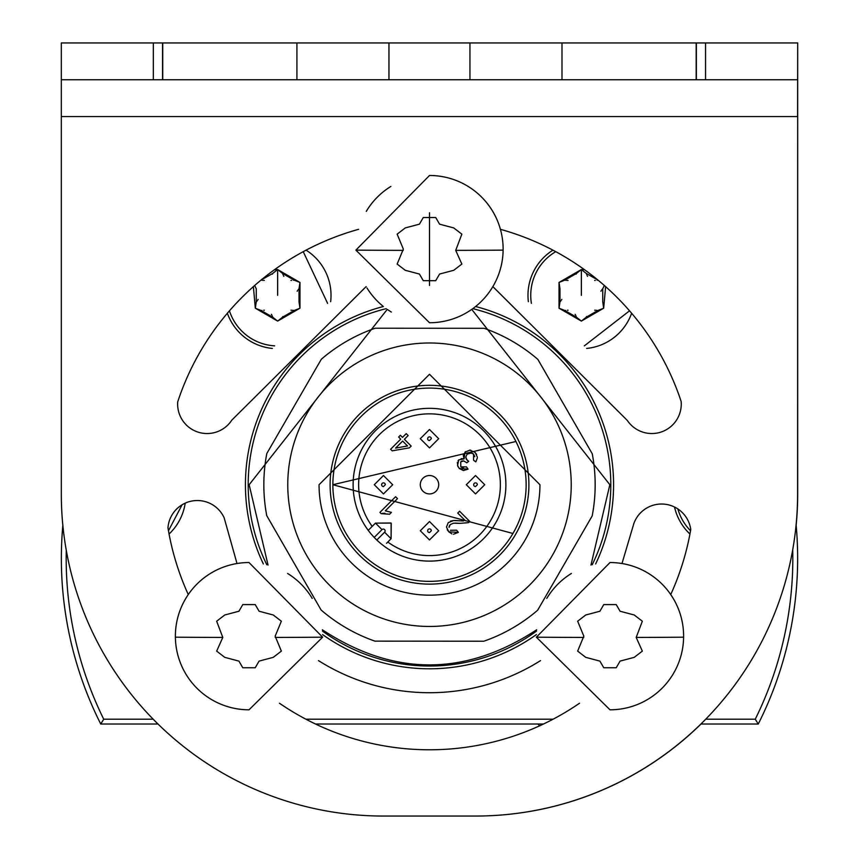 <?xml version="1.0" encoding="UTF-8"?>
<svg xmlns="http://www.w3.org/2000/svg" width="859" height="859" viewBox="0 0 859 859"><rect width="100%" height="100%" fill="white"/><g stroke="black" fill="none" stroke-linecap="round" stroke-linejoin="round"><path stroke-width="1.29" d="M796.11 524.817A368.146 368.146 0 0 1 797.485 547.537A368.146 368.146 0 0 1 797.528 548.998A368.146 368.146 0 0 1 758.261 724.019L700.912 724.019M792.717 549.76A363.325 363.325 0 0 1 755.276 719.198L705.733 719.198M153.181 719.198L103.724 719.198L100.739 724.019A368.146 368.146 0 0 1 61.472 548.998A368.146 368.146 0 0 1 61.515 547.537A368.146 368.146 0 0 1 62.847 525.3M103.724 719.198A363.325 363.325 0 0 1 66.272 550.211M553.11 719.198L305.89 719.198M331.026 295.324A53.376 53.376 0 0 1 330.64 301.713L330.64 301.713A53.376 53.376 0 0 0 306.072 250.152M272.367 348.443A53.376 53.376 0 0 1 227.367 313.256M631.633 313.256A53.376 53.376 0 0 1 586.633 348.443L586.633 348.443A53.376 53.376 0 0 0 631.633 313.256M527.974 295.324A53.376 53.376 0 0 0 528.36 301.713L528.36 301.713A53.376 53.376 0 0 1 552.928 250.152M185.211 503.127A53.376 53.376 0 0 1 169.062 534.019M689.938 534.019A53.376 53.376 0 0 1 674.519 507.014M755.276 719.198L758.261 724.019M157.992 724.019L100.739 724.019M543.511 724.019L315.489 724.019M274.644 345.855A50.617 50.617 0 0 1 229.45 310.829M303.238 251.666L327.612 303.388M531.388 303.388A50.617 50.617 0 0 1 555.752 251.655M629.54 310.818L584.356 345.855M182.129 504.748L168.461 530.722M690.539 530.744A50.617 50.617 0 0 1 677.858 508.925M274.429 269.758L277.64 269.554L299.963 282.439L299.963 308.209L277.64 321.094L255.327 308.209L253.384 286.627M605.616 286.627L603.673 308.209L581.36 321.094L559.037 308.209L559.037 282.439L581.36 269.554L584.571 269.758M261.093 280.034L272.625 273.516L277.64 269.554L282.654 273.516L294.014 280.077L299.963 282.439L299.029 288.764L299.029 301.885L299.963 308.209L294.014 310.571L282.654 317.132L277.64 321.094L272.625 317.132L261.265 310.571L255.327 308.209L256.25 301.885L256.25 288.764L254.661 285.499M604.339 285.499L602.75 288.764L602.75 301.885L603.673 308.209L597.735 310.571L586.375 317.132L581.36 321.094L576.346 317.132L564.986 310.571L559.037 308.209L559.971 301.885L559.971 288.764L559.037 282.439L564.986 280.077L576.346 273.516L581.36 269.554L586.375 273.516L597.907 280.034M258.097 299.415L257.721 300.081M257.109 300.951L256.25 301.885M264.325 280.442L263.563 280.453M262.5 280.356L261.265 280.077M272.625 273.516L272.453 274.139M283.867 276.351L283.481 275.696M283.03 274.719L282.654 273.516M294.014 280.077L293.391 280.238M291.555 280.453L290.954 280.442M297.182 291.233L297.558 290.567M298.18 289.687L299.029 288.764M290.954 310.206L291.716 310.196M292.79 310.292L294.014 310.571M282.654 317.132L282.826 316.509M271.412 314.297L271.798 314.952M272.249 315.919L272.625 317.132M261.265 310.571L261.888 310.41M263.734 310.185L264.325 310.206M561.818 299.415L561.442 300.081M560.82 300.951L559.971 301.885M568.046 280.442L567.284 280.453M566.21 280.356L564.986 280.077M576.346 273.516L576.174 274.139M587.588 276.351L587.202 275.696M586.751 274.719L586.375 273.516M597.735 280.077L597.112 280.238M595.266 280.453L594.675 280.442M600.903 291.233L601.279 290.567M601.891 289.687L602.75 288.764M594.675 310.206L595.437 310.196M596.5 310.292L597.735 310.571M586.375 317.132L586.547 316.509M575.133 314.297L575.519 314.952M575.97 315.919L576.346 317.132M564.986 310.571L565.609 310.41M567.445 310.185L568.046 310.206M61.311 116.577L797.592 116.577L797.689 42.95L797.592 493.925A322.125 322.125 0 0 1 475.467 816.05L383.436 816.05A322.125 322.125 0 0 1 61.311 493.925L61.311 79.769L153.342 79.769L153.342 42.95L162.738 42.95L162.738 79.769L153.342 79.769M621.991 563.525L633.856 523.507A29.453 29.453 0 0 1 690.754 529.509A265.066 265.066 0 0 1 670.729 594.557A73.627 73.627 0 0 1 609.987 709.802L536.37 637.185L609.987 562.538A73.627 73.627 0 0 1 683.614 637.185A119.648 1.288 -0 0 1 636.197 637.432L642.339 651.122L634.232 657.35L620.08 661.108L616.214 667.754L603.77 667.754L599.904 661.108L585.752 657.35L577.645 651.122L583.83 636.165L577.645 621.218L585.752 614.99L599.904 611.232L603.77 604.586L616.214 604.586L620.08 611.232L634.232 614.99L642.339 621.218L636.208 637.432M579.557 703.22A265.066 265.066 0 0 1 279.443 703.22M222.792 637.432L216.661 621.218L224.768 614.99L238.92 611.232L242.786 604.586L255.23 604.586L259.096 611.232L273.248 614.99L281.355 621.218L275.17 636.165L281.355 651.122L273.248 657.35L259.096 661.108L255.23 667.754L242.786 667.754L238.92 661.108L224.768 657.35L216.661 651.122L222.792 637.432A119.648 1.288 0 0 1 175.386 637.185A73.627 73.627 0 0 1 188.271 594.557A265.066 265.066 0 0 1 167.967 527.834A29.453 29.453 0 0 1 224.135 517.752L237.009 563.525A73.627 73.627 0 0 1 249.013 562.538L322.63 637.185L249.013 709.802A73.627 73.627 0 0 1 175.386 637.185A73.627 73.627 0 0 1 249.013 562.538M263.348 563.944A184.073 184.073 0 0 1 383.393 306.513A73.627 73.627 0 0 1 366.976 287.99M366.138 286.605L231.758 420.191A29.453 29.453 0 0 1 177.727 401.829A265.066 265.066 0 0 1 358.579 229.321M366.278 211.368A73.627 73.627 0 0 1 390.888 186.424M429.5 175.483A73.627 73.627 0 0 1 503.116 250.13A73.627 73.627 0 0 1 429.5 322.737L355.884 250.13L429.5 175.483A73.627 73.627 0 0 1 500.421 229.321A265.066 265.066 0 0 1 681.144 401.454A29.453 29.453 0 0 1 627.328 420.459L492.862 286.605A73.627 73.627 0 0 1 475.607 306.513A184.073 184.073 0 0 1 595.652 563.944M546.775 598.422A73.627 73.627 0 0 1 571.375 573.479M318.464 660.603A207.996 207.996 0 0 0 540.536 660.603M287.625 573.479A73.627 73.627 0 0 1 312.225 598.422M322.619 634.586A184.073 184.073 0 0 0 536.381 634.586M391.328 312.064L387.237 309.401L249.153 484.723L268.029 565.039M797.592 79.769L561.99 79.769L561.99 42.95L469.948 42.95L469.948 79.769L561.99 79.769M469.948 79.769L388.955 79.769L388.955 42.95L469.948 42.95M162.738 79.769L388.955 79.769M590.971 565.039L609.847 484.723L471.763 309.401M322.361 629.797C393.787 676.591 465.213 676.591 536.639 629.797M455.71 250.366L461.852 264.067L453.745 270.295L439.583 274.042L435.717 280.689L423.283 280.689L419.417 274.042L405.255 270.295L397.148 264.067L403.343 249.11L397.148 234.153L405.255 227.925L419.417 224.178L423.283 217.531L435.717 217.531L439.583 224.178L453.745 227.925L461.852 234.153L455.71 250.366A119.648 1.288 0 0 0 503.116 250.13M153.342 42.95L61.311 42.95L61.311 79.769M696.177 79.769L696.177 42.95L561.99 42.95M296.924 79.769L296.924 42.95L388.955 42.95M296.924 42.95L162.738 42.95M162.555 79.769L162.555 42.95M705.561 79.769L705.561 42.95L797.592 42.95M705.561 42.95L696.359 42.95L696.359 79.769M472.804 308.66A181.313 181.313 0 0 1 592.205 564.717M536.542 631.064A181.313 181.313 0 0 1 322.458 631.064M266.795 564.717A181.313 181.313 0 0 1 386.196 308.66M266.752 515.668A165.669 165.669 0 0 1 266.805 453.52L321.32 359.255A165.669 165.669 0 0 1 375.168 328.224L484.068 328.299A165.669 165.669 0 0 1 537.874 359.416L592.248 453.767A165.669 165.669 0 0 1 592.195 515.926L537.68 610.191A165.669 165.669 0 0 1 483.832 641.222L374.932 641.136A165.669 165.669 0 0 1 321.126 610.019L266.752 515.668M571.235 484.723A141.735 141.735 0 0 1 429.5 626.458A141.735 141.735 0 0 1 287.765 484.723A141.735 141.735 0 0 1 429.5 342.988A141.735 141.735 0 0 1 571.235 484.723M539.946 484.723L429.5 374.277L319.054 484.723A110.446 110.446 0 0 0 429.5 595.169A110.446 110.446 0 0 0 539.946 484.723M330.103 484.723A99.397 99.397 0 0 1 429.5 385.326A99.397 99.397 0 0 1 528.897 484.723A99.397 99.397 0 0 1 429.5 584.12A99.397 99.397 0 0 1 330.103 484.723M526.138 483.896L526.138 485.453M512.93 533.493L332.863 484.723L515.926 441.494M796.153 525.3A322.125 322.125 0 0 0 797.689 493.925L797.689 116.577M383.533 816.05L475.564 816.05A322.125 322.125 0 0 0 701.008 724.019M537.863 724.019A73.627 73.627 0 0 0 539.72 725.78M383.479 493.925L392.681 484.723L383.479 475.521L374.277 484.723L383.479 493.925M475.521 493.925L484.723 484.723L475.521 475.521L466.319 484.723L475.521 493.925M429.5 447.904L438.702 438.702L429.5 429.5L420.298 438.702L429.5 447.904M422.993 478.216A9.202 9.202 0 0 0 422.993 491.23A9.202 9.202 0 0 0 438.702 484.723A9.202 9.202 0 0 0 422.993 478.216M429.5 539.946L438.702 530.744L429.5 521.531L420.298 530.744L429.5 539.946M526.138 484.723A96.638 96.638 0 0 0 429.5 388.085A96.638 96.638 0 0 0 332.863 484.723A96.638 96.638 0 0 0 429.5 581.36A96.638 96.638 0 0 0 526.138 484.723M353.113 484.723A76.387 76.387 0 0 0 429.5 561.11A76.387 76.387 0 0 0 505.887 484.723A76.387 76.387 0 0 0 429.5 408.336A76.387 76.387 0 0 0 353.113 484.723M369.907 532.505L368.243 530.357L375.48 523.12L390.974 522.991M379.41 542.394L376.8 540.021A76.387 76.387 0 0 1 374.202 537.423L371.829 534.813M386.561 543.285L391.103 538.733L391.103 523.12L375.48 523.12L381.997 529.627A1.836 1.836 0 0 1 384.596 529.627A1.836 1.836 0 0 1 384.596 532.226L376.8 540.021M391.232 523.249L391.103 538.733L384.596 532.226M468.048 469.154L463.452 470.539L459.297 468.499L468.048 469.154L466.469 466.888L460.832 466.888L463.398 468.048M457.933 466.641L457.342 462.453M458.051 460.778L458.77 459.876L457.514 465.567L459.297 468.499M461.154 458.577L464.096 458.867L463.269 455.388L465.578 451.609M469.594 450.137L470.721 450.202M474.898 452.231L476.638 454.465M475.961 461.562L477.357 457.879M474.78 456.709L473.567 454.057L471.87 452.961M471.666 452.897L467.092 454.11L465.782 457.149L466.212 458.974M466.33 459.189L468.681 461.337L467.113 460.199L465.782 457.149L467.092 454.11L470.345 452.714L473.567 454.057L473.556 460.188L475.725 461.852M461.755 461.133L460.714 461.895L463.656 460.907L466.791 462.808L463.656 460.907L461.874 461.079M384.95 513.242L382.566 513.317M451.92 533.879L448.795 531.818L458.384 532.376L453.498 534.212M450.492 521.145L453.67 520.522L448.258 522.616L446.487 527.007L448.795 531.818L447.228 529.756M453.67 520.522L454.765 520.49M455.152 520.49L463.538 520.973L453.692 520.522M453.659 523.185L460.134 523.335L455.002 523.088M449.214 526.288L449.085 527.372L450.191 524.634L453.391 523.217L450.191 524.634L449.278 526.073M477.357 457.128L475.167 452.489L469.97 450.137L465.02 452.102L464.096 458.867L458.77 459.876M466.791 462.808L468.681 461.337M460.832 466.888L460.714 461.895M379.914 512.394L381.16 513.639L389.589 514.23L391.446 512.372L385.304 510.847L397.513 498.639L395.602 496.717L379.914 512.394M460.134 523.335L468.348 522.669L469.905 521.563L459.586 511.245L457.74 513.091L465.395 520.747M458.384 532.376L456.612 530.196L450.427 530.282M400.369 435.277L398.608 437.038L400.724 439.142L390.598 449.268L392.166 450.835L409.41 447.84L411.171 446.068L404.396 439.303L408.132 435.556L406.221 433.645L402.484 437.381L400.369 435.277M402.635 441.064L407.531 445.95L395.591 448.108L402.635 441.064M277.64 295.324L277.64 269.554M581.36 295.324L581.36 269.554M536.37 637.185A119.648 1.288 -0 0 0 583.776 637.432M275.224 637.432A119.648 1.288 0 0 0 322.63 637.185M355.884 250.13A119.648 1.288 0 0 0 403.29 250.366M429.5 285.456L429.5 212.764M383.479 486.559L385.326 484.723A1.836 1.836 0 0 0 383.479 482.876A1.836 1.836 0 0 0 381.643 484.723A1.836 1.836 0 0 0 383.479 486.559M475.521 486.559L477.357 484.723A1.836 1.836 0 0 0 475.521 482.876A1.836 1.836 0 0 0 473.674 484.723A1.836 1.836 0 0 0 475.521 486.559M429.5 440.549L431.336 438.702A1.836 1.836 0 0 0 429.5 436.866A1.836 1.836 0 0 0 427.664 438.702A1.836 1.836 0 0 0 429.5 440.549M429.5 532.58L431.336 530.744A1.836 1.836 0 0 0 429.5 528.897A1.836 1.836 0 0 0 427.664 530.744A1.836 1.836 0 0 0 429.5 532.58M387.806 542.029A70.867 70.867 0 0 0 483.37 530.765A70.867 70.867 0 0 0 479.612 434.611A70.867 70.867 0 0 0 383.458 430.842A70.867 70.867 0 0 0 372.194 526.406M374.202 537.423L381.997 529.627"/></g></svg>
